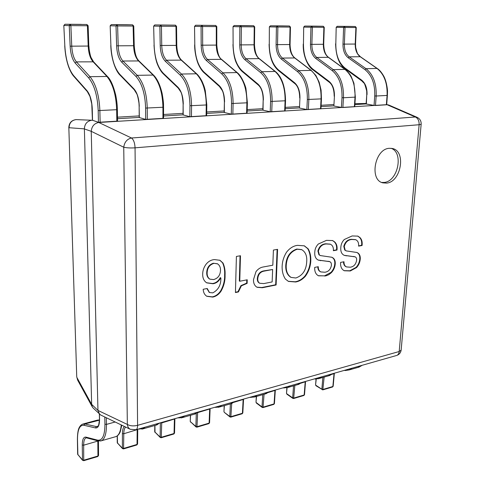 <?xml version="1.0" encoding="UTF-8"?>
<svg xmlns="http://www.w3.org/2000/svg" width="485" height="485" viewBox="0 0 485 485"><rect width="100%" height="100%" fill="white"/><g stroke="black" fill="none" stroke-linecap="round" stroke-linejoin="round"><path stroke-width="0.73" d="M389.309 148.307C374.784 148.834 369.121 180.117 382.889 182.857L386.581 183.106C401.113 182.099 406.43 150.938 392.31 148.489L389.309 148.307M381.701 182.433L384.162 182.433C397.961 181.499 403.963 152.435 391.055 148.295M207.24 288.502L203.185 289.284C203.36 292.461 204.567 294.801 206.804 296.286L212.739 297.093C216.134 296.377 218.935 294.353 221.13 291.024C223.912 285.986 225.222 280.724 225.058 275.225C225.331 270.769 224.646 266.708 222.997 263.04L219.966 260.293L214.534 259.596C211.308 259.778 208.52 261.294 206.161 264.137C203.906 267.144 202.742 270.442 202.675 274.037C202.597 278.081 203.955 281.021 206.737 282.87L212.982 283.755C216.328 283.246 218.899 281.276 220.699 277.85L220.875 278.02C221.014 284.974 218.329 289.921 212.812 292.861L209.471 292.522L207.24 288.502M236.407 256.444L235.437 292.546L238.414 291.952L241.36 285.859L247.126 283.355L247.235 279.803L239.76 281.239L240.475 255.74L236.407 256.444M273.413 250.066L272.812 265.21L263.07 267.011C260.342 267.484 257.978 269.036 255.983 271.655L253.51 279.572C253.352 282.676 254.237 285.034 256.147 286.653L257.135 287.302L262.318 287.738L276.111 284.974L277.584 249.345L273.413 250.066M286.483 252.273C283.81 256.626 282.361 261.263 282.137 266.186C281.985 271.273 283.094 275.583 285.447 279.117L288.46 281.421L295.662 281.985C299.239 281.373 302.464 279.481 305.338 276.311C308.69 271.624 310.515 266.465 310.8 260.839C310.994 256.268 310.115 252.267 308.169 248.841L304.356 245.834L297.432 245.349C293.267 245.925 289.618 248.235 286.483 252.273M318.263 266.708L314.71 267.393C314.492 271.527 315.759 274.334 318.5 275.813L325.944 275.85L328.818 274.692L331.449 272.582C333.735 270.121 335.002 267.193 335.25 263.804C335.39 260.427 334.244 258.244 331.813 257.256L320.415 255.571L319.385 254.94L318.372 251.181C319.633 246.653 322.264 244.24 326.259 243.961L330.394 244.228C332.607 245.295 333.601 247.459 333.383 250.715L336.996 250.054C337.421 246.525 336.645 243.822 334.668 241.936L332.68 240.572L326.472 240.354L318.305 244.034C316.05 246.319 314.868 249.114 314.765 252.4C314.51 256.298 315.717 258.881 318.39 260.148L329.939 261.682L331.188 262.955L331.461 265.083C330.728 269.32 328.539 271.709 324.908 272.243L320.852 271.921C319.069 271.042 318.208 269.302 318.263 266.708M343.992 261.754L340.591 262.409C340.337 266.568 341.573 269.351 344.295 270.757L350.315 270.969L356.536 267.575C358.748 265.168 359.985 262.3 360.264 258.978C360.422 255.577 359.288 253.406 356.869 252.479L346.375 250.927L345.187 250.218L344.253 246.532C345.508 242.094 348.042 239.742 351.867 239.487L355.681 239.705C357.875 240.718 358.851 242.858 358.609 246.131L362.071 245.501C362.507 242.045 361.798 239.39 359.931 237.529L357.869 236.122L352.11 235.952L344.271 239.517C342.089 241.754 340.931 244.488 340.797 247.708C340.512 251.648 341.707 254.213 344.374 255.401L355.123 256.844C356.269 257.377 356.772 258.499 356.627 260.221C355.881 264.373 353.765 266.702 350.285 267.211L346.532 266.926C344.762 266.095 343.913 264.367 343.992 261.754M92.423 120.207L98.782 122.481L386.684 104.687M366.381 103.905L354.868 104.59M333.874 105.839L321.046 106.603M299.481 107.888L285.198 108.737M263.04 110.059L247.15 110.998M224.173 112.368L206.677 113.411M183.045 114.818L163.554 115.976M139.219 117.425L117.503 118.716M97.952 410.365L91.241 131.32L84.39 128.937L91.653 404.332L97.958 410.425L127.349 424.442L123.742 147.234C124.481 142.111 127.07 139.031 131.496 138.001L415.36 116.994L417.027 117.291L388.831 105.045L386.697 104.59M84.39 128.937L84.384 128.871C84.669 123.911 87.13 121.038 91.768 120.25L91.829 120.244M135.758 429.831L136.079 429.74C137.067 429.225 137.57 427.758 137.588 425.339L399.197 351.516L419.131 124.73L135.054 147.822L137.588 425.339C133.508 426.297 130.095 425.994 127.349 424.442C127.597 426.721 128.555 428.334 130.235 429.267L100.71 415.027L93.132 408L92.338 406.994L91.653 404.332M401.174 349.824L421.156 124.239L419.131 124.73C419.24 120.862 417.985 118.285 415.36 116.994L387.224 104.778M98.782 122.481L131.496 138.001C133.642 139.71 134.83 142.978 135.054 147.822C130.538 148.113 126.761 147.913 123.742 147.234L91.241 131.32M387.26 104.778L388.073 104.833M99.601 414.226L97.958 410.425M91.241 131.253C91.768 126.294 94.26 123.372 98.722 122.487M92.338 406.994L77.642 380.125L77.006 377.669L91.653 404.381M84.384 128.871L69.112 127.731C69.258 123.02 71.586 120.304 76.109 119.601L91.768 120.25M346.308 266.829L346.072 266.738C344.368 265.956 343.519 264.325 343.532 261.839M344.15 255.304L353.729 256.632M353.268 256.45L354.881 256.759M345.811 255.68L346.272 255.862M358.621 245.871L361.604 245.325C362.04 241.869 361.325 239.214 359.458 237.359L359.931 237.529M359.458 237.359L357.633 236.037M361.604 245.325L362.071 245.501M346.151 250.83L344.72 250.036L343.792 246.356C345.041 241.918 347.581 239.572 351.401 239.311L351.867 239.487M351.401 239.311L355.444 239.626M343.792 246.356L344.253 246.532M344.72 250.036L345.187 250.218M344.071 270.654L349.855 270.775L356.075 267.387C358.282 264.98 359.524 262.118 359.797 258.796L360.264 258.978M359.797 258.796C359.967 255.516 358.906 253.376 356.62 252.388M349.855 270.775L350.315 270.969M320.627 271.818L320.397 271.721C318.687 270.897 317.82 269.254 317.814 266.798M318.166 260.045L328.393 261.439M327.939 261.251L329.703 261.597M320.13 260.5L320.585 260.694M333.389 250.442L336.535 249.872C336.954 246.35 336.178 243.64 334.207 241.754L334.668 241.936M334.207 241.754L332.443 240.487M336.535 249.872L336.996 250.054M320.203 255.48L318.93 254.752L317.911 251C319.172 246.465 321.804 244.064 325.799 243.785L326.259 243.961M325.799 243.785L330.158 244.143M317.911 251L318.372 251.181M318.93 254.752L319.385 254.94M318.275 275.704L324.526 275.874L330.994 272.388C333.274 269.927 334.541 266.999 334.796 263.61L335.25 263.804M334.796 263.61C334.941 260.36 333.868 258.214 331.576 257.165M324.526 275.874L324.98 276.074M288.236 281.312L295.219 281.773C298.796 281.167 302.016 279.275 304.889 276.104C308.242 271.424 310.06 266.271 310.351 260.645C310.539 256.08 309.66 252.079 307.714 248.653L304.125 245.743M290.842 277.293L290.618 277.19C287.102 274.801 285.489 270.812 285.774 265.228C286.344 256.789 290.018 251.394 296.796 249.041L301.579 249.611M307.714 248.653L308.169 248.841M310.351 260.645L310.8 260.839M304.889 276.104L305.338 276.311M295.219 281.773L295.662 281.985M285.774 265.228L286.223 265.428C286.793 256.983 290.466 251.588 297.244 249.229L301.803 249.702C305.501 251.97 307.138 255.941 306.72 261.603C306.284 270.072 302.664 275.541 295.856 278.002L291.061 277.402C287.544 275.007 285.932 271.018 286.223 265.428M296.796 249.041L297.244 249.229M256.923 287.187L261.882 287.52L275.674 284.756L277.129 249.423M259.56 283.167L259.336 283.064C257.875 282.191 257.208 280.682 257.335 278.535C257.802 274.025 260.027 271.461 263.998 270.842L272.637 269.508L272.146 281.937L263.804 283.586L259.766 283.276C258.305 282.403 257.638 280.894 257.771 278.754C258.238 274.237 260.457 271.667 264.434 271.048L272.637 269.508M275.674 284.756L276.111 284.974M261.882 287.52L262.318 287.738M257.335 278.535L257.771 278.754M239.76 281.239L239.329 281.021L240.039 255.819M235.449 292.231L237.989 291.727L240.936 285.641L246.695 283.137L246.792 279.887M246.695 283.137L247.126 283.355M240.936 285.641L241.36 285.859M237.989 291.727L238.414 291.952M206.598 296.165L212.321 296.862C215.722 296.147 218.517 294.122 220.711 290.794C223.488 285.762 224.797 280.5 224.634 275.007C224.913 270.557 224.222 266.495 222.573 262.828L219.754 260.19M206.531 282.749L212.569 283.531C215.916 283.022 218.48 281.058 220.275 277.632L220.699 277.85M209.271 292.4L206.889 288.569M209.617 279.02L209.405 278.911C207.562 277.596 206.665 275.559 206.713 272.806C206.871 267.841 209.065 264.646 213.309 263.222L217.322 263.755M212.569 283.531L212.982 283.755M222.573 262.828L222.997 263.04M224.634 275.007L225.058 275.225M220.711 290.794L221.13 291.024M212.321 296.862L212.739 297.093M213.309 263.222L217.535 263.852C219.596 265.222 220.584 267.405 220.493 270.4C220.214 275.341 217.917 278.402 213.606 279.584L209.823 279.136C207.974 277.814 207.077 275.777 207.131 273.025C207.283 268.06 209.484 264.865 213.727 263.434M206.713 272.806L207.131 273.025M117.418 121.141L98.443 122.299L98.194 110.598C97.527 95.824 94.351 84.917 88.676 77.873L75.157 63.026C72.289 59.497 70.622 53.877 70.149 46.172L69.246 25.614L63.905 25.481L64.978 24.25L63.862 25.475M98.443 122.299L92.532 120.25M116.836 121.371L116.661 109.798C116.054 94.624 112.738 83.426 106.712 76.206L92.89 61.571C90.161 58.333 88.591 53.168 88.191 46.075L87.409 25.741L86.888 24.492L88.137 25.741L86.882 24.492L70.331 24.365L69.246 25.614L70.871 25.632L71.756 46.202C72.198 53.374 73.75 58.6 76.43 61.88L89.98 76.691C95.891 84.002 99.195 95.333 99.88 110.689L100.128 122.402M163.403 118.322L145.664 119.407L145.603 108.082C145.148 93.799 141.941 83.256 135.976 76.46L121.711 62.135C118.686 58.721 116.988 53.283 116.618 45.826L116.024 25.923L110.271 25.79L111.295 24.602L110.222 25.784M145.664 119.407L139.225 117.522L139.14 106.336L139.353 117.606M162.93 118.546L162.936 107.343C162.542 92.659 159.189 81.832 152.884 74.866L138.358 60.734C135.491 57.6 133.908 52.598 133.599 45.735L133.108 26.044L116.024 25.923L117.061 24.717L132.569 24.838L133.624 26.038M116.618 45.826L134.236 45.711L133.751 26.044L133.108 26.044L132.569 24.838L126.682 24.717L111.295 24.602L117.061 24.717L117.612 25.941L118.194 45.851C118.534 52.792 120.116 57.848 122.935 61.019L137.231 75.32C143.451 82.371 146.791 93.32 147.252 108.173L147.307 119.504M206.471 115.685L189.847 116.703L189.956 105.736C189.69 91.901 186.452 81.704 180.244 75.145L165.349 61.292C162.196 57.994 160.48 52.726 160.208 45.493L159.88 26.214L153.781 26.081L154.745 24.929L175.431 25.159L176.407 26.323M189.847 116.703L183.045 114.903L183.124 104.063L183.197 114.987M206.095 115.897L206.258 105.039C206.052 90.816 202.675 80.346 196.134 73.617L181.02 59.946C178.043 56.915 176.437 52.071 176.213 45.414L175.982 26.329L175.431 25.159L154.757 24.929L153.721 26.075M160.208 45.493L176.776 45.39L176.552 26.329L159.88 26.214L160.887 25.05L161.432 26.232L161.748 45.523C162.002 52.247 163.597 57.145 166.537 60.219L181.463 74.041C187.931 80.85 191.296 91.441 191.563 105.821L191.454 116.794M246.889 113.211L231.278 114.169L231.533 103.529C231.436 90.125 228.18 80.249 221.772 73.908L206.349 60.504C203.088 57.309 201.36 52.198 201.166 45.19L201.081 26.487L194.685 26.36L195.6 25.238L215.716 25.462L216.625 26.59M231.278 114.169L224.167 112.441L224.391 101.935L224.343 112.538M246.592 113.411L246.895 102.881C246.859 89.094 243.47 78.946 236.728 72.441L221.124 59.206C218.05 56.272 216.437 51.568 216.286 45.111L216.286 26.596L215.722 25.462L195.613 25.238L194.618 26.354M201.166 45.19L216.789 45.093L216.795 26.596L201.081 26.487L202.021 25.359L202.597 26.505L202.675 45.214C202.851 51.737 204.464 56.49 207.501 59.461L222.948 72.841C229.629 79.419 233.012 89.683 233.103 103.614L232.848 114.254M284.895 110.883L270.206 111.78L270.588 101.462C270.642 88.458 267.38 78.885 260.797 72.744L244.943 59.764C241.591 56.66 239.851 51.707 239.729 44.899L239.857 26.748L233.206 26.614L234.085 25.529M270.206 111.78L262.834 110.131L263.185 99.934L263.034 110.228M284.671 111.071L285.095 100.85C285.21 87.476 281.809 77.636 274.91 71.331L258.893 58.515C255.747 55.66 254.122 51.101 254.037 44.826L254.237 26.851L239.857 26.748L240.754 25.65L253.661 25.747L254.504 26.845M239.729 44.899L254.486 44.808L254.692 26.851L254.237 26.851L253.673 25.747L246.926 25.626L234.097 25.529L240.778 25.65L241.342 26.766L241.203 44.923C241.318 51.258 242.936 55.866 246.059 58.752L261.942 71.707C268.793 78.079 272.188 88.027 272.127 101.541L271.739 111.865M320.694 108.688L306.847 109.537L307.344 99.51C307.532 86.888 304.265 77.6 297.547 71.653L281.33 59.067C277.905 56.054 276.159 51.24 276.104 44.626L276.42 26.99L269.557 26.863L270.406 25.808L269.363 26.833L269.278 44.305C269.387 55.993 272.467 64.547 278.511 69.967L294.547 82.705C298.239 86.039 300.033 91.186 299.942 98.134L299.475 108.052L299.942 98.134M306.847 109.537L299.475 108.052M320.536 108.87L321.07 98.94C321.312 85.948 317.917 76.4 310.885 70.289L294.534 57.854C291.315 55.09 289.69 50.652 289.66 44.553L290.048 27.087L276.42 26.99L277.281 25.923L289.46 26.014L290.248 27.081M276.104 44.626L290.066 44.541L290.454 27.087L289.472 26.014L282.525 25.899L270.406 25.808L277.299 25.923L277.875 27.008L277.547 44.644C277.596 50.804 279.221 55.284 282.415 58.079L298.657 70.646C305.647 76.818 309.048 86.469 308.848 99.589L308.351 109.622M354.377 106.797L355.014 97.139L355.359 97.073L354.729 106.724L342.871 107.5L341.41 107.421L342.004 97.679C342.301 85.408 339.039 76.387 332.213 70.622L315.699 58.406C312.207 55.478 310.467 50.798 310.467 44.365L310.952 27.221L303.907 27.093L304.719 26.063L303.695 27.063L303.458 44.056C303.464 55.429 306.55 63.747 312.71 69.009L329.036 81.365C332.789 84.602 334.589 89.598 334.432 96.357L333.868 106.003L334.432 96.357M341.41 107.421L333.868 106.003M332.213 70.622L333.292 69.64L345.144 69.385L328.515 57.315L316.753 57.448L333.292 69.64C340.397 75.63 343.792 85.002 343.471 97.752L355.014 97.139C355.366 84.511 351.977 75.236 344.835 69.306L328.212 57.236C324.938 54.544 323.313 50.234 323.337 44.299L323.883 27.312L310.952 27.221L311.77 26.184L323.289 26.269L324.022 27.305M310.467 44.365L323.701 44.287L324.247 27.312L323.301 26.269L304.719 26.063L311.794 26.184L312.37 27.239L311.879 44.39C311.879 50.373 313.504 54.726 316.753 57.448L315.699 58.406M386.363 104.833L387.078 95.436L387.394 95.381L386.678 104.766L375.481 105.5L374.05 105.427L374.729 95.939C375.135 84.014 371.88 75.248 364.969 69.646L348.212 57.782C344.671 54.938 342.925 50.385 342.98 44.123L343.616 27.439L336.42 27.312L337.178 26.311M374.05 105.427L366.114 103.966L366.769 94.587L366.369 104.063M364.969 69.646L366.017 68.694L377.203 68.446L360.355 56.715L349.236 56.848L366.017 68.694C373.214 74.508 376.596 83.614 376.172 96.012L387.078 95.436C387.539 83.153 384.156 74.132 376.936 68.379L360.088 56.648C356.772 54.029 355.153 49.834 355.22 44.062L355.905 27.53L343.616 27.439L344.405 26.426L355.311 26.511L355.996 27.518M342.98 44.123L355.547 44.05L356.239 27.53L355.323 26.511L348.054 26.39L337.202 26.311L344.429 26.426L345.011 27.457L344.368 44.141C344.314 49.973 345.938 54.205 349.236 56.848L348.212 57.782M86.275 437.846L85.918 437.955C84.408 438.743 83.656 441.156 83.669 445.194L83.723 460.701L82.486 459.968L82.268 444.987C82.304 439.422 83.535 436.803 85.966 437.118L97.546 440.137C102.402 440.823 104.863 435.518 104.942 424.217L104.79 416.997M82.638 460.398L77.733 454.366L82.486 459.968L83.881 460.18L97.946 456.021L97.825 440.823M123.287 448.789L122.378 448.182L122.414 433.541C122.444 430.092 123.081 427.715 124.324 426.418M125.645 427.055C124.439 428.231 123.82 430.462 123.79 433.742L123.56 448.898L122.547 448.643L117.34 442.853L122.378 448.182L123.742 448.382L137.043 444.448L137.176 429.425M160.965 437.634L160.111 437.033L160.377 422.817M161.741 422.423L161.25 437.731L160.292 437.512L154.824 431.959L160.111 437.033L161.45 437.228L174.042 433.499L174.412 418.816M196.655 427.067L195.861 426.467L196.304 413.45M197.662 412.432L196.958 427.158L196.055 426.97L190.362 421.629L195.861 426.467L197.177 426.654L209.12 423.12L209.69 408.758M230.527 417.039L229.781 416.445L230.381 403.896M231.703 403.514L230.842 417.118L229.981 416.961L224.294 412.341L229.781 416.445L231.072 416.627L242.415 413.268L243.167 399.216M262.7 407.509L262.009 406.921L262.761 394.638M264.064 394.269L263.028 407.582L262.209 407.448L256.359 403.029L256.159 402.508L262.009 406.921L263.27 407.097L274.055 403.908L274.971 390.146M293.31 398.446L292.661 397.864L293.552 385.836M294.838 385.466L293.643 398.512L292.867 398.397L286.877 394.166L286.671 393.644L292.661 397.864L293.904 398.033L304.168 394.996L305.235 381.519M322.464 389.813L321.858 389.237L322.864 377.457M324.138 377.094L322.81 389.873L315.953 385.72L315.747 385.193L321.858 389.237L323.077 389.4L332.862 386.503L334.056 373.304M76.078 119.601L75.981 119.607C71.501 120.298 69.119 122.893 68.828 127.379L76.733 376.784L77.642 380.125M366.151 103.469L354.929 103.711L366.151 103.469M333.71 104.554L321.118 105.287L333.71 104.548M285.259 107.379L299.324 106.561L285.259 107.385M262.882 108.688L247.192 109.604L262.882 108.688M224.203 110.95L206.701 111.974L224.203 110.95M183.057 113.351L163.554 114.49L183.057 113.351M139.213 115.915L117.479 117.182L139.213 115.915M401.15 350.115L399.197 351.516C398.967 353.535 398.179 354.832 396.827 355.408C399.3 354.486 400.737 352.722 401.15 350.115M417.027 117.291C419.913 118.692 421.289 121.007 421.156 124.239L421.168 124.124M396.39 355.535L136.079 429.74L130.235 429.267M356.075 267.387L356.536 267.575M330.994 272.388L331.449 272.582M263.998 270.842L264.434 271.048M64.978 24.25L81.365 24.371L64.978 24.25L70.331 24.365L70.871 25.632L88.137 25.741L88.81 46.033M75.157 63.026L76.43 61.88L93.581 61.831L91.125 57.618C90.513 56.369 89.852 53.58 89.155 49.246L88.913 46.051L70.149 46.172M64.826 45.778L63.814 25.475L64.826 45.778C65.669 59.364 68.615 69.331 73.671 75.69L87.027 90.737C90.143 94.69 91.889 100.722 92.265 108.84L92.538 120.395M98.194 110.598L117.37 109.665L117.243 106.33C117.261 106.045 116.885 100.71 115.703 94.969C113.344 85.602 110.58 79.431 107.409 76.46L89.98 76.691L88.676 77.873M73.671 75.69L73.92 76.478C72.132 74.563 70.398 71.428 68.712 67.082C66.493 60.922 65.166 53.817 64.735 45.766L64.82 45.754M87.027 90.737L87.276 91.532L73.92 76.478M133.751 26.044L132.563 24.838L111.295 24.602M110.895 45.444L110.162 25.784L110.895 45.444C111.55 58.6 114.545 68.252 119.874 74.399L133.969 88.919C137.249 92.732 139.013 98.564 139.268 106.415M135.976 76.46L137.231 75.32L153.484 75.072L138.952 60.946L122.935 61.019L121.711 62.135M163.554 118.413L163.56 107.221L145.603 108.082M119.874 74.399L120.128 75.211C116.297 71.871 111.223 60.279 110.78 45.432L110.895 45.42M133.969 88.919L134.218 89.737L120.128 75.211M176.552 26.329L175.418 25.159L154.757 24.929M154.133 45.135L153.648 26.081L154.133 45.135C154.63 57.891 157.661 67.239 163.221 73.186L177.934 87.215C181.348 90.895 183.13 96.539 183.281 104.148M180.244 75.145L181.463 74.041L196.649 73.781L181.529 60.116L166.537 60.219L165.349 61.292M206.64 115.782L206.81 104.936L189.956 105.736M163.221 73.186L163.469 74.011C161.584 72.289 159.795 69.561 158.098 65.814C155.958 61.425 154.594 54.526 154.006 45.117M177.934 87.215L178.177 88.052L163.469 74.011M216.795 26.596L215.71 25.462L195.613 25.238M194.8 44.838L194.533 26.354L194.8 44.838C195.152 57.218 198.207 66.287 203.961 72.047L219.196 85.621C222.718 89.179 224.513 94.642 224.567 102.02M221.772 73.908L222.948 72.841L237.177 72.574L221.566 59.352L207.501 59.461L206.349 60.504M247.083 113.308L247.386 102.79L231.533 103.529M203.961 72.047L204.203 72.877C202.178 71.149 200.293 68.397 198.541 64.632C197.086 61.868 194.515 52.592 194.649 44.82M219.196 85.621L219.426 86.457L204.203 72.877M254.692 26.851L253.655 25.747L246.926 25.626L234.097 25.529L233.133 26.608M233.115 44.565L233.036 26.608L233.115 44.565C233.34 56.587 236.407 65.39 242.324 70.98L257.996 84.117C261.609 87.561 263.41 92.859 263.385 100.019M260.797 72.744L261.942 71.707L275.304 71.447L259.287 58.63L246.059 58.752L244.943 59.764M285.107 110.986L285.538 100.771L270.588 101.462M242.324 70.98L242.555 71.804C240.384 70.046 238.396 67.257 236.595 63.432C234.54 59.431 233.327 53.132 232.945 44.547M257.996 84.117L258.214 84.954L242.555 71.804M297.547 71.653L298.657 70.646L311.231 70.386L294.874 57.951L282.415 58.079L281.33 59.067M320.931 108.792L321.464 98.867L307.344 99.51M269.278 44.305L269.363 26.857M278.511 69.967L278.729 70.786C274.637 67.154 269.551 61.171 269.084 44.281M294.547 82.705L294.747 83.529L278.729 70.786M342.004 97.679L343.471 97.752L342.871 107.5M303.458 44.056L303.695 27.087M312.71 69.009L312.91 69.822C308.745 67.439 302.737 56.727 303.252 44.038M329.036 81.365L329.224 82.189L312.91 69.822M356.239 27.53L355.305 26.511L337.202 26.311L336.19 27.281L335.826 43.82C335.741 54.896 338.821 62.989 345.071 68.106L361.64 80.104C365.447 83.244 367.242 88.1 367.024 94.678M374.729 95.939L376.172 96.012L375.481 105.5M335.826 43.82L336.19 27.305M345.071 68.106L345.253 68.912C339.167 64.62 335.947 56.248 335.602 43.802M361.64 80.104L361.81 80.916L345.253 68.912M82.268 444.987L83.669 445.194L98.261 440.938M99.443 414.081L99.558 418.973C99.54 425.236 98.188 428.225 95.509 427.94L83.984 425.284C79.679 424.872 77.509 429.613 77.485 439.507L77.885 454.797M99.455 420.162L84.796 423.969L96.339 426.588L97.582 426.497C98.431 426.764 99.055 424.181 99.461 418.743L99.346 413.99M97.649 420.04L99.461 420.058L96.842 420.271L83.414 423.902M77.485 439.507L77.4 439.283C77.497 433.299 78.14 429.34 79.334 427.4C80.11 425.891 81.189 424.799 82.577 424.126L84.796 423.969L83.984 425.284M98 426.133L96.339 426.588L95.509 427.94M115.115 436.846L116.133 436.555C118.922 435.239 120.632 431.365 121.25 424.933M106.318 417.73L106.457 424.399L115.169 422.005M104.942 424.217L106.457 424.399C106.5 433.548 104.833 438.998 101.438 440.756L100.516 441.029M121.796 425.2L120.244 431.844C119.195 434.245 117.825 435.815 116.133 436.555L101.438 440.756L98.182 440.92L97.546 440.137M98.182 440.92L86.585 437.876L85.966 437.118M98.461 455.245L97.782 456.537L83.723 460.701M122.414 433.541L123.79 433.742L137.722 429.474L137.588 443.987L136.855 444.963L123.56 448.898M117.34 435.882L117.509 443.314M155.794 425.218L159.201 423.15M145.288 427.115L142.044 429.158M140.88 428.37L141.668 428.146M159.438 423.084L156.891 424.902L143.039 428.861L139.231 428.843M137.479 443.72L136.855 444.963M160.462 422.787L161.723 422.914L174.891 418.894L174.539 433.087L173.842 434.002L161.25 437.731M154.933 425.466L155.006 432.438M194.182 414.245L197.813 412.141M184.682 415.887L181.208 417.961M180.105 417.191L180.941 416.954M179.165 417.967L178.322 417.7M174.418 432.802L173.842 434.002M197.34 412.717L210.114 408.873L209.569 422.75L208.896 423.617L196.958 427.158M190.556 415.281L190.229 421.356L190.556 422.132M230.466 403.872L234.291 401.744M221.881 405.278L218.201 407.382M217.153 406.63L218.038 406.375M216.061 407.436L215.261 407.17M209.429 422.459L208.896 423.617M233.697 402.374L243.543 399.355L242.821 412.935L242.179 413.76L230.842 417.118M224.373 405.612L223.949 411.541L224.294 412.341M264.822 394.05L268.817 391.898M257.068 395.251L254.382 397.033L266.089 393.687L268.969 391.856M252.206 396.633L253.128 396.372M250.981 397.464L250.218 397.203M268.169 392.535L275.304 390.31L274.425 403.605L273.807 404.393L263.028 407.582M256.517 396.427L256.001 402.217L256.359 403.029M297.39 384.738L301.531 382.574M290.394 385.751L287.599 387.539L298.705 384.362L301.664 382.538M285.429 387.163L286.38 386.891M284.077 388.018L283.355 387.757M300.839 383.211L305.532 381.701L304.507 394.723L303.907 395.475L293.643 398.512M287.096 387.709L286.502 393.347L286.877 394.166M328.309 375.899L332.577 373.723M322.004 376.736L317.869 378.894M316.947 378.179L317.936 377.9M315.492 379.052L314.801 378.791M331.849 374.359L334.323 373.505L333.171 386.26L332.589 386.975L322.81 389.873M316.256 379.088L315.565 384.896L315.953 385.72M357.706 367.497L362.083 365.314M352.031 368.176L349.061 369.964L345.144 370.546L344.689 370.273M346.902 369.643L347.915 369.352M76.733 376.784L68.828 127.379M346.072 266.738L346.532 266.926M354.656 256.662L355.123 256.844M355.214 239.535L355.681 239.705M345.914 250.745L346.375 250.927M320.397 271.721L320.852 271.921M329.479 261.494L329.939 261.682M329.933 244.046L330.394 244.228M319.961 255.383L320.415 255.571M290.618 277.19L291.061 277.402M301.355 249.514L301.803 249.702M259.336 283.064L259.766 283.276M209.059 292.291L209.471 292.522M217.11 263.64L217.535 263.852M209.405 278.911L209.823 279.136M117.37 109.665L117.54 121.226M107.409 76.46L93.581 61.831M87.276 91.532L89.961 96.454L91.768 103.966L92.429 120.316M163.56 107.221C163.384 104.354 163.985 104.481 162.172 93.641C160.123 84.905 157.231 78.715 153.484 75.072M138.952 60.946C137.685 59.309 135.133 57.43 134.236 45.711M134.218 89.737L136.721 93.763C137.358 94.696 138.11 97.806 138.971 103.093L139.14 106.336M206.81 104.936L205.276 90.61C204.409 87.47 204.585 87.179 202.075 81.389C200.323 78.012 198.517 75.478 196.649 73.781M181.529 60.116C179.99 58.63 177.243 55.205 176.776 45.39M178.177 88.052L180.644 91.677C181.778 93.223 182.602 97.352 183.124 104.063M247.386 102.79L246.01 89.076C245.859 86.682 241.682 75.848 237.177 72.574M221.566 59.352C219.062 57.818 217.468 53.065 216.789 45.093M219.426 86.457L222.185 90.416C223.367 92.399 224.1 96.242 224.391 101.935M285.538 100.771C285.271 86.548 281.864 76.775 275.304 71.447M259.287 58.63C256.529 56.654 254.928 52.047 254.486 44.808M258.214 84.954C260.002 86.548 263.052 90.131 263.185 99.934M290.454 27.087L289.454 26.014L270.406 25.808M321.464 98.867L321.1 90.216L319.154 82.159L315.868 75.472L311.231 70.386M294.874 57.951C291.873 55.623 290.272 51.149 290.066 44.541M294.747 83.529C297.893 85.997 299.548 90.834 299.724 98.049M316.165 26.154L304.719 26.063M355.359 97.073L353.929 83.25L351.231 76.581C350.231 74.532 348.2 72.132 345.144 69.385M328.515 57.315C325.544 55.248 323.944 50.907 323.701 44.287M324.247 27.312L323.283 26.269L316.184 26.154M329.224 82.189C332.443 84.614 334.098 89.307 334.189 96.266M387.394 95.381L387.503 91.817C387.648 89.046 386.205 80.237 383.574 75.86C381.501 72.283 379.379 69.816 377.203 68.446M360.355 56.715L358.112 54.375C357.669 54.399 356.863 52.083 355.681 47.439L355.547 44.05M361.81 80.916L363.877 83.038C364.277 82.68 365.217 85.336 366.702 91.01L366.769 94.587M77.4 439.283L77.648 454.13M98.443 440.98L98.552 455.5L97.782 456.537M139.656 429.116L138.855 428.946M117.237 435.954L117.237 442.605M177.874 417.827L182.269 417.652L195.346 413.911L198.019 412.086M154.812 425.497L154.709 431.692M214.74 407.315L219.323 407.054L231.691 403.52L234.467 401.689M190.423 415.318L190.229 421.356M249.629 397.373L254.382 397.033M224.215 405.654L223.949 411.541M242.179 413.76L242.821 412.935M282.706 387.939L287.599 387.539M256.335 396.475L256.001 402.217M273.807 404.393L274.425 403.605M314.098 378.991L319.118 378.524L329.661 375.511L332.698 373.686M286.896 387.77L286.502 393.347M303.907 395.475L304.507 394.723M343.938 370.485L349.061 369.964L359.094 367.096L362.192 365.284M316.044 379.094L315.565 384.896M332.589 386.975L333.171 386.26"/></g></svg>
